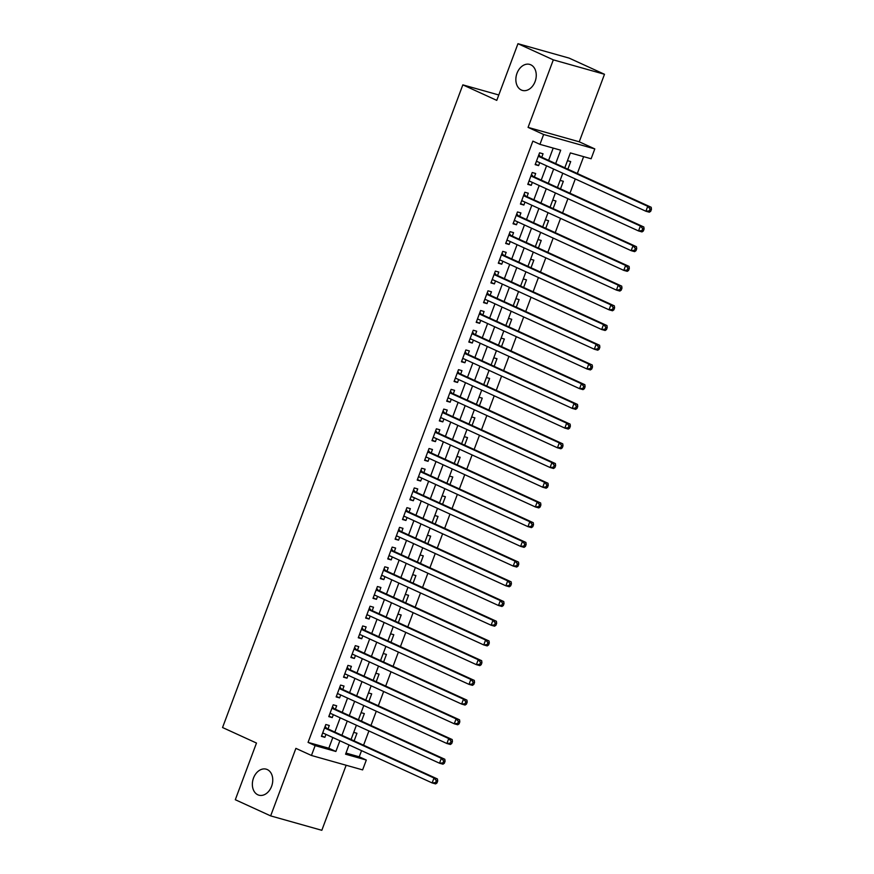 <?xml version="1.0" encoding="UTF-8"?>
<svg xmlns="http://www.w3.org/2000/svg" width="874" height="874" viewBox="0 0 874 874"><rect width="100%" height="100%" fill="white"/><g stroke="black" fill="none" stroke-linecap="round" stroke-linejoin="round"><path stroke-width="1.31" d="M267.269 769.557A13.514 9.898 105.7 0 1 271.858 785.595A13.514 9.898 105.7 0 1 258.89 795.187A13.514 9.898 105.7 0 1 257.841 794.794A13.514 9.898 105.7 0 1 253.252 778.767A13.514 9.898 105.7 0 1 266.22 769.175A13.514 9.898 105.7 0 1 267.269 769.557M530.78 64.796A13.514 9.898 105.7 0 1 535.358 80.823A13.514 9.898 105.7 0 1 522.401 90.415A13.514 9.898 105.7 0 1 521.341 90.022A13.514 9.898 105.7 0 1 516.753 73.995A13.514 9.898 105.7 0 1 529.72 64.403A13.514 9.898 105.7 0 1 530.78 64.796M345.984 753.071L359.247 756.808L366.315 760.03L362.623 769.896L311.45 755.475L315.132 745.62L335.878 751.465L339.888 740.748M498.792 94.982L462.838 84.865L222.553 727.529L256.486 743.042L235.303 799.721L270.656 815.89L321.829 830.3L346.148 765.253M462.838 84.865L496.771 100.379L517.965 43.7L569.138 58.11L604.491 74.279L553.318 59.858L528.071 127.385L543.628 134.498L594.801 148.908L591.119 158.762L570.372 152.917L564.812 167.786M528.071 127.385L579.244 141.796L604.491 74.279M579.244 141.796L594.801 148.908M359.247 756.808L361.541 750.646M363.573 745.205L368.915 730.937M370.947 725.486L376.279 711.228M378.322 705.777L383.653 691.509M385.685 686.057L391.028 671.8M393.06 666.349L398.391 652.08M400.434 646.64L405.765 632.372M407.797 626.92L413.14 612.652M415.172 607.212L420.503 592.943M422.546 587.492L427.878 573.224M429.91 567.783L435.252 553.515M437.284 548.064L442.615 533.796M444.658 528.355L449.99 514.087M452.022 508.635L457.364 494.367M459.396 488.927L464.728 474.658M466.771 469.207L472.102 454.939M474.134 449.498L479.476 435.23M481.508 429.779L486.84 415.521M488.883 410.07L494.214 395.802M496.246 390.361L501.589 376.093M503.621 370.642L508.952 356.373M510.995 350.933L516.326 336.665M518.358 331.213L523.701 316.945M525.733 311.505L531.064 297.236M533.107 291.785L538.439 277.517M540.471 272.076L545.813 257.808M547.845 252.357L553.176 238.089M555.219 232.648L560.551 218.38M562.583 212.928L567.925 198.66M569.957 193.22L575.289 178.952M577.332 173.5L583.624 156.654M517.965 43.7L553.318 59.858M328.001 728.938L329.29 725.486L325.827 724.513L321.413 736.345L324.866 737.317L325.958 734.389M335.376 709.229L336.665 705.777L333.202 704.805L328.777 716.625L332.24 717.598L333.333 714.67M342.739 689.51L344.028 686.057L340.576 685.085L336.151 696.917L339.604 697.889L340.707 694.961M350.113 669.801L351.403 666.349L347.939 665.376L343.526 677.197L346.978 678.18L348.071 675.241M357.488 650.081L358.777 646.629L355.314 645.657L350.889 657.488L354.352 658.461L355.445 655.533M364.851 630.373L366.14 626.92L362.688 625.948L358.264 637.769L361.716 638.752L362.819 635.813M372.226 610.653L373.515 607.201L370.052 606.228L365.638 618.06L369.09 619.032L370.183 616.104M379.6 590.944L380.889 587.492L377.426 586.52L373.001 598.34L376.465 599.324L377.557 596.385M386.964 571.225L388.253 567.772L384.8 566.8L380.376 578.632L383.828 579.604L384.931 576.676M394.338 551.516L395.627 548.064L392.164 547.091L387.75 558.923L391.202 559.895L392.295 556.957M401.712 531.796L403.001 528.355L399.538 527.372L395.114 539.203L398.577 540.176L399.669 537.248M409.076 512.088L410.365 508.635L406.913 507.663L402.488 519.495L405.94 520.467L407.044 517.528M416.45 492.368L417.739 488.927L414.276 487.943L409.862 499.775L413.315 500.747L414.407 497.819M423.824 472.659L425.114 469.207L421.65 468.235L417.226 480.066L420.689 481.039L421.781 478.111M431.188 452.94L432.477 449.498L429.025 448.526L424.6 460.347L428.052 461.319L429.156 458.391M438.562 433.231L439.851 429.779L436.388 428.806L431.974 440.638L435.427 441.61L436.519 438.682M445.926 413.522L447.226 410.07L443.763 409.098L439.338 420.918L442.801 421.891L443.894 418.963M453.3 393.803L454.589 390.35L451.137 389.378L446.712 401.21L450.165 402.182L451.268 399.254M460.674 374.094L461.964 370.642L458.5 369.669L454.087 381.49L457.539 382.473L458.632 379.534M468.038 354.374L469.338 350.922L465.875 349.95L461.45 361.781L464.913 362.754L466.006 359.826M475.412 334.666L476.701 331.213L473.249 330.241L468.825 342.062L472.277 343.045L473.38 340.106M482.787 314.946L484.076 311.494L480.613 310.521L476.199 322.353L479.651 323.325L480.744 320.397M490.15 295.237L491.45 291.785L487.987 290.813L483.562 302.644L487.026 303.617L488.118 300.678M497.524 275.518L498.814 272.076L495.361 271.093L490.937 282.925L494.389 283.897L495.492 280.969M504.899 255.809L506.188 252.357L502.725 251.384L498.311 263.216L501.763 264.188L502.856 261.25M512.262 236.089L513.562 232.648L510.099 231.665L505.675 243.496L509.138 244.469L510.23 241.541M519.637 216.381L520.926 212.928L517.474 211.956L513.049 223.788L516.501 224.76L517.605 221.821M527.011 196.661L528.3 193.22L524.837 192.236L520.423 204.068L523.876 205.04L524.968 202.113M534.375 176.952L535.675 173.5L532.211 172.528L527.787 184.359L531.25 185.332L532.342 182.404M567.86 169.174L570.7 161.581L567.477 160.674M560.496 188.893L563.337 181.289L560.103 180.383M553.122 208.602L555.962 201.009L552.729 200.102M545.747 228.322L548.588 220.718L545.365 219.811M538.384 248.03L541.225 240.437L537.991 239.52M531.01 267.75L533.85 260.146L530.616 259.239M523.635 287.459L526.476 279.866L523.253 278.948M516.272 307.178L519.112 299.574L515.879 298.668M508.897 326.887L511.738 319.294L508.504 318.376M501.523 346.596L504.364 339.003L501.141 338.096M494.16 366.315L497 358.711L493.766 357.805M486.785 386.024L489.626 378.431L486.392 377.524M479.411 405.744L482.251 398.14L479.028 397.233M472.047 425.452L474.888 417.859L471.654 416.953M464.673 445.172L467.514 437.568L464.28 436.661M457.299 464.881L460.139 457.288L456.916 456.381M449.935 484.6L452.776 476.996L449.542 476.09M442.561 504.309L445.401 496.716L442.168 495.809M435.186 524.029L438.027 516.425L434.804 515.518M427.823 543.737L430.663 536.144L427.43 535.227M420.449 563.457L423.289 555.853L420.055 554.946M413.074 583.166L415.915 575.573L412.692 574.655M405.711 602.885L408.551 595.281L405.317 594.375M398.336 622.594L401.177 615.001L397.943 614.083M390.962 642.303L393.803 634.71L390.58 633.803M383.599 662.022L386.439 654.418L383.205 653.512M376.224 681.731L379.065 674.138L375.831 673.231M368.85 701.451L371.69 693.847L368.467 692.94M361.486 721.159L364.327 713.566L361.093 712.66M353.719 732.368L356.953 733.275L354.112 740.879M555.678 163.602L560.693 150.197L539.946 144.352L532.867 141.118L308.063 742.387L328.81 748.231L332.819 737.514M334.851 732.073L340.194 717.805M342.226 712.354L347.557 698.086M349.6 692.645L354.931 678.377M356.963 672.925L362.306 658.668M364.338 653.217L369.669 638.949M371.712 633.508L377.044 619.24M379.076 613.788L384.418 599.52M386.45 594.08L391.781 579.812M393.824 574.36L399.156 560.092M401.188 554.651L406.53 540.383M408.562 534.932L413.894 520.664M415.937 515.223L421.268 500.955M423.3 495.503L428.642 481.235M430.674 475.795L436.006 461.527M438.049 456.075L443.38 441.807M445.412 436.366L450.755 422.098M452.787 416.647L458.118 402.39M460.161 396.938L465.492 382.67M467.524 377.218L472.856 362.961M474.899 357.51L480.23 343.242M482.273 337.801L487.605 323.533M489.637 318.081L494.968 303.813M497.011 298.373L502.342 284.105M504.385 278.653L509.717 264.385M511.749 258.944L517.08 244.676M519.123 239.225L524.455 224.957M526.498 219.516L531.829 205.248M533.861 199.796L539.192 185.528M541.235 180.088L546.567 165.82M548.61 160.368L553.198 148.088M541.749 157.233L543.038 153.791L539.586 152.819L535.161 164.64L538.613 165.612L539.717 162.684M311.45 755.475L295.893 748.363L270.656 815.89M308.063 742.387L315.132 745.62M539.946 144.352L543.628 134.498M349.032 744.932L345.569 754.196L366.315 760.03M562.78 173.227L557.448 187.495M555.405 192.946L550.074 207.214M548.042 212.655L542.699 226.923M540.667 232.375L535.336 246.643M533.293 252.083L527.962 266.352M525.929 271.803L520.587 286.06M518.555 291.512L513.224 305.78M511.181 311.231L505.849 325.489M503.817 330.94L498.475 345.208M496.443 350.649L491.112 364.917M489.069 370.368L483.737 384.636M481.705 390.077L476.363 404.345M474.331 409.797L468.999 424.065M466.956 429.505L461.625 443.774M459.593 449.225L454.251 463.493M452.219 468.934L446.887 483.202M444.844 488.653L439.513 502.921M437.481 508.362L432.138 522.63M430.106 528.082L424.775 542.35M422.732 547.79L417.401 562.058M415.368 567.51L410.026 581.767M407.994 587.219L402.663 601.487M400.62 606.938L395.288 621.196M393.256 626.647L387.914 640.915M385.882 646.356L380.551 660.624M378.508 666.075L373.176 680.343M371.144 685.784L365.802 700.052M363.77 705.504L358.438 719.772M356.395 725.212L351.064 739.48M341.931 735.307L347.262 721.039M349.294 715.587L354.626 701.319M356.668 695.879L362 681.611M364.032 676.159L369.374 661.891M371.406 656.45L376.738 642.182M378.781 636.731L384.112 622.474M386.144 617.022L391.486 602.754M393.519 597.303L398.85 583.045M400.893 577.594L406.224 563.326M408.256 557.885L413.599 543.617M415.631 538.166L420.962 523.897M423.005 518.457L428.336 504.189M430.369 498.737L435.711 484.469M437.743 479.028L443.074 464.76M445.117 459.309L450.449 445.041M452.481 439.6L457.823 425.332M459.855 419.881L465.187 405.612M467.229 400.172L472.561 385.904M474.593 380.452L479.935 366.184M481.967 360.743L487.299 346.475M489.342 341.024L494.673 326.767M496.705 321.315L502.047 307.047M504.079 301.596L509.411 287.338M511.454 281.887L516.785 267.619M518.817 262.178L524.16 247.91M526.192 242.459L531.523 228.19M533.566 222.75L538.897 208.482M540.93 203.03L546.272 188.762M548.304 183.322L553.635 169.053M328.81 748.231L335.878 751.465M535.358 164.126L538.613 165.612M527.983 183.835L531.25 185.332M520.609 203.555L523.876 205.04M513.246 223.263L516.501 224.76M505.871 242.983L509.138 244.469M498.497 262.692L501.763 264.188M491.133 282.411L494.389 283.897M483.759 302.12L487.026 303.617M476.385 321.84L479.651 323.325M469.021 341.548L472.277 343.045M461.647 361.257L464.913 362.754M454.272 380.977L457.539 382.473M446.909 400.685L450.165 402.182M439.535 420.405L442.801 421.891M432.16 440.114L435.427 441.61M424.797 459.833L428.052 461.319M417.422 479.542L420.689 481.039M410.048 499.262L413.315 500.747M402.685 518.97L405.94 520.467M395.31 538.69L398.577 540.176M387.936 558.399L391.202 559.895M380.572 578.118L383.828 579.604M373.198 597.827L376.465 599.324M365.824 617.547L369.09 619.032M358.46 637.255L361.716 638.752M351.086 656.964L354.352 658.461M343.711 676.684L346.978 678.18M336.348 696.392L339.604 697.889M328.974 716.112L332.24 717.598M321.599 735.821L324.866 737.317M650.715 211.279L651.447 209.301L650.07 208.919L649.327 210.885L650.715 211.279L649.36 212.207L645.897 211.235L536.45 161.187M649.327 210.885L645.897 211.235L647.743 206.308L651.206 207.28L540.624 156.719A2.109 1.551 -74.3 0 1 540.143 156.337L538.876 154.698M538.297 156.26L647.743 206.308L650.07 208.919M537.379 161.624L536.254 161.712M651.447 209.301L651.206 207.28M643.34 230.987L644.083 229.021L642.696 228.627L641.964 230.605L643.34 230.987L641.986 231.916L638.533 230.944L529.076 180.907M641.964 230.605L638.533 230.944L640.369 226.016L643.832 226.989L533.249 176.439A2.109 1.551 -74.3 0 1 532.769 176.045L531.501 174.418M530.922 175.98L640.369 226.016L642.696 228.627M530.015 181.333L528.879 181.431M644.083 229.021L643.832 226.989M635.966 250.707L636.709 248.729L635.322 248.347L634.59 250.314L635.966 250.707L634.622 251.636L631.159 250.663L521.712 200.616M634.59 250.314L631.159 250.663L633.005 245.736L636.458 246.708L525.875 196.147A2.109 1.551 -74.3 0 1 525.405 195.765L524.138 194.126M523.548 195.689L633.005 245.736L635.322 248.347M522.641 201.053L521.516 201.14M636.709 248.729L636.458 246.708M628.603 270.416L629.335 268.449L627.958 268.056L627.215 270.033L628.603 270.416L627.248 271.344L623.785 270.372L514.338 220.335M627.215 270.033L623.785 270.372L625.631 265.445L629.094 266.417L518.511 215.867A2.109 1.551 -74.3 0 1 518.031 215.474L516.763 213.846M516.184 215.408L625.631 265.445L627.958 268.056M515.278 220.761L514.141 220.86M629.335 268.449L629.094 266.417M621.228 290.135L621.971 288.158L620.584 287.775L619.852 289.742L621.228 290.135L619.874 291.064L616.421 290.092L506.964 240.044M619.852 289.742L616.421 290.092L618.257 285.164L621.72 286.137L511.137 235.576A2.109 1.551 -74.3 0 1 510.656 235.193L509.389 233.555M508.81 235.117L618.257 285.164L620.584 287.775M507.903 240.47L506.767 240.569M621.971 288.158L621.72 286.137M613.854 309.844L614.597 307.877L613.209 307.484L612.477 309.462L613.854 309.844L612.51 310.773L609.047 309.8L499.6 259.764M612.477 309.462L609.047 309.8L610.893 304.873L614.346 305.845L503.763 255.284A2.109 1.551 -74.3 0 1 503.293 254.902L502.026 253.274M501.436 254.837L610.893 304.873L613.209 307.484M500.529 260.19L499.404 260.288M614.597 307.877L614.346 305.845M606.49 329.564L607.222 327.586L605.846 327.204L605.103 329.17L606.49 329.564L605.136 330.492L601.673 329.52L492.226 279.472M605.103 329.17L601.673 329.52L603.519 324.593L606.982 325.565L496.399 275.004A2.109 1.551 -74.3 0 1 495.919 274.622L494.651 272.983M494.072 274.545L603.519 324.593L605.846 327.204M493.165 279.899L492.029 279.997M607.222 327.586L606.982 325.565M599.116 349.272L599.859 347.306L598.471 346.912L597.74 348.879L599.116 349.272L597.761 350.201L594.309 349.229L484.852 299.192M597.74 348.879L594.309 349.229L596.144 344.301L599.608 345.274L489.025 294.713A2.109 1.551 -74.3 0 1 488.544 294.33L487.277 292.703M486.698 294.265L596.144 344.301L598.471 346.912M485.791 299.618L484.655 299.716M599.859 347.306L599.608 345.274M591.753 368.992L592.485 367.014L591.097 366.621L590.365 368.599L591.753 368.992L590.398 369.921L586.935 368.948L477.488 318.901M590.365 368.599L586.935 368.948L588.781 364.01L592.233 364.993L481.65 314.432A2.109 1.551 -74.3 0 1 481.181 314.05L479.913 312.411M479.323 313.974L588.781 364.01L591.097 366.621M478.417 319.327L477.291 319.425M592.485 367.014L592.233 364.993M584.378 388.701L585.11 386.734L583.734 386.341L582.991 388.307L584.378 388.701L583.024 389.629L579.56 388.657L470.114 338.62M582.991 388.307L579.56 388.657L581.407 383.73L584.87 384.702L474.287 334.141A2.109 1.551 -74.3 0 1 473.806 333.759L472.539 332.131M471.96 333.693L581.407 383.73L583.734 386.341M471.053 339.046L469.917 339.145M585.11 386.734L584.87 384.702M577.004 408.409L577.747 406.443L576.359 406.049L575.627 408.027L577.004 408.409L575.649 409.349L572.197 408.377L462.739 358.329M575.627 408.027L572.197 408.377L574.032 403.438L577.495 404.422L466.913 353.861A2.109 1.551 -74.3 0 1 466.432 353.478L465.165 351.84M464.586 353.402L574.032 403.438L576.359 406.049M463.679 358.755L462.543 358.853M577.747 406.443L577.495 404.422M569.64 428.129L570.372 426.162L568.985 425.769L568.253 427.736L569.64 428.129L568.286 429.058L564.822 428.085L455.376 378.049M568.253 427.736L564.822 428.085L566.669 423.158L570.121 424.13L459.538 373.569A2.109 1.551 -74.3 0 1 459.068 373.187L457.801 371.559M457.211 373.111L566.669 423.158L568.985 425.769M456.304 378.475L455.179 378.573M570.372 426.162L570.121 424.13M562.266 447.838L562.998 445.871L561.621 445.478L560.879 447.455L562.266 447.838L560.911 448.777L557.448 447.794L448.001 397.757M560.879 447.455L557.448 447.794L559.294 442.867L562.758 443.839L452.175 393.289A2.109 1.551 -74.3 0 1 451.694 392.907L450.427 391.268M449.848 392.83L559.294 442.867L561.621 445.478M448.941 398.183L447.805 398.282M562.998 445.871L562.758 443.839M554.892 467.557L555.635 465.58L554.247 465.197L553.515 467.164L554.892 467.557L553.537 468.486L550.085 467.514L440.627 417.477M553.515 467.164L550.085 467.514L551.92 462.586L555.383 463.559L444.8 412.998A2.109 1.551 -74.3 0 1 444.331 412.615L443.052 410.977M442.473 412.539L551.92 462.586L554.247 465.197M441.567 417.903L440.43 418.001M555.635 465.58L555.383 463.559M547.528 487.266L548.26 485.299L546.873 484.906L546.141 486.884L547.528 487.266L546.174 488.205L542.71 487.222L433.264 437.186M546.141 486.884L542.71 487.222L544.557 482.295L548.009 483.267L437.426 432.717A2.109 1.551 -74.3 0 1 436.956 432.335L435.689 430.696M435.099 432.259L544.557 482.295L546.873 484.906M434.192 437.612L433.067 437.71M548.26 485.299L548.009 483.267M540.154 506.986L540.886 505.008L539.509 504.626L538.766 506.592L540.154 506.986L538.799 507.914L535.336 506.942L425.889 456.894M538.766 506.592L535.336 506.942L537.182 502.015L540.645 502.987L430.063 452.426A2.109 1.551 -74.3 0 1 429.582 452.044L428.315 450.405M427.736 451.967L537.182 502.015L539.509 504.626M426.829 457.331L425.693 457.419M540.886 505.008L540.645 502.987M532.779 526.694L533.522 524.728L532.135 524.334L531.403 526.312L532.779 526.694L531.425 527.623L527.972 526.651L418.515 476.614M531.403 526.312L527.972 526.651L529.808 521.723L533.271 522.696L422.688 472.146A2.109 1.551 -74.3 0 1 422.218 471.752L420.94 470.125M420.361 471.687L529.808 521.723L532.135 524.334M419.454 477.04L418.318 477.138M533.522 524.728L533.271 522.696M525.416 546.414L526.148 544.436L524.761 544.054L524.029 546.021L525.416 546.414L524.061 547.342L520.598 546.37L411.151 496.323M524.029 546.021L520.598 546.37L522.444 541.443L525.897 542.415L415.314 491.854A2.109 1.551 -74.3 0 1 414.844 491.472L413.577 489.833M412.987 491.396L522.444 541.443L524.761 544.054M412.08 496.76L410.955 496.847M526.148 544.436L525.897 542.415M518.042 566.123L518.774 564.156L517.397 563.763L516.654 565.74L518.042 566.123L516.687 567.051L513.224 566.079L403.777 516.042M516.654 565.74L513.224 566.079L515.07 561.152L518.533 562.124L407.95 511.574A2.109 1.551 -74.3 0 1 407.47 511.181L406.202 509.553M405.623 511.115L515.07 561.152L517.397 563.763M404.717 516.468L403.58 516.567M518.774 564.156L518.533 562.124M510.667 585.842L511.41 583.865L510.023 583.482L509.291 585.449L510.667 585.842L509.313 586.771L505.86 585.799L396.403 535.751M509.291 585.449L505.86 585.799L507.696 580.871L511.159 581.844L400.576 531.283A2.109 1.551 -74.3 0 1 400.106 530.9L398.828 529.262M398.249 530.824L507.696 580.871L510.023 583.482M397.342 536.177L396.206 536.275M511.41 583.865L511.159 581.844M503.304 605.551L504.036 603.584L502.648 603.191L501.916 605.169L503.304 605.551L501.949 606.48L498.486 605.507L389.039 555.471M501.916 605.169L498.486 605.507L500.332 600.58L503.785 601.552L393.202 550.991A2.109 1.551 -74.3 0 1 392.732 550.609L391.465 548.981M390.875 550.544L500.332 600.58L502.648 603.191M389.968 555.897L388.843 555.995M504.036 603.584L503.785 601.552M495.929 625.271L496.661 623.293L495.285 622.911L494.542 624.877L495.929 625.271L494.575 626.199L491.112 625.227L381.665 575.179M494.542 624.877L491.112 625.227L492.958 620.3L496.421 621.272L385.838 570.711A2.109 1.551 -74.3 0 1 385.358 570.329L384.09 568.69M383.511 570.252L492.958 620.3L495.285 622.911M382.604 575.605L381.468 575.704M496.661 623.293L496.421 621.272M488.555 644.979L489.298 643.013L487.911 642.619L487.179 644.586L488.555 644.979L487.2 645.908L483.748 644.936L374.291 594.899M487.179 644.586L483.748 644.936L485.583 640.008L489.047 640.981L378.464 590.42A2.109 1.551 -74.3 0 1 377.994 590.037L376.716 588.41M376.137 589.972L485.583 640.008L487.911 642.619M375.23 595.325L374.094 595.423M489.298 643.013L489.047 640.981M481.192 664.699L481.924 662.721L480.536 662.328L479.804 664.306L481.192 664.699L479.837 665.627L476.374 664.655L366.927 614.608M479.804 664.306L476.374 664.655L478.22 659.717L481.672 660.7L371.089 610.139A2.109 1.551 -74.3 0 1 370.62 609.757L369.352 608.118M368.762 609.681L478.22 659.717L480.536 662.328M367.856 615.034L366.73 615.132M481.924 662.721L481.672 660.7M473.817 684.408L474.549 682.441L473.173 682.048L472.43 684.014L473.817 684.408L472.463 685.336L468.999 684.364L359.553 634.327M472.43 684.014L468.999 684.364L470.846 679.437L474.309 680.409L363.726 629.848A2.109 1.551 -74.3 0 1 363.245 629.466L361.978 627.838M361.399 629.4L470.846 679.437L473.173 682.048M360.492 634.753L359.356 634.852M474.549 682.441L474.309 680.409M466.443 704.116L467.186 702.15L465.798 701.756L465.066 703.734L466.443 704.116L465.088 705.056L461.636 704.073L352.178 654.036M465.066 703.734L461.636 704.073L463.471 699.145L466.935 700.129L356.352 649.568A2.109 1.551 -74.3 0 1 355.882 649.185L354.604 647.547M354.025 649.109L463.471 699.145L465.798 701.756M353.118 654.462L351.982 654.56M467.186 702.15L466.935 700.129M459.079 723.836L459.811 721.869L458.424 721.476L457.692 723.443L459.079 723.836L457.725 724.764L454.262 723.792L344.815 673.756M457.692 723.443L454.262 723.792L456.108 718.865L459.56 719.837L348.977 669.276A2.109 1.551 -74.3 0 1 348.507 668.894L347.24 667.266M346.65 668.818L456.108 718.865L458.424 721.476M345.743 674.182L344.618 674.28M459.811 721.869L459.56 719.837M451.705 743.545L452.437 741.578L451.06 741.185L450.318 743.162L451.705 743.545L450.35 744.484L446.887 743.501L337.44 693.464M450.318 743.162L446.887 743.501L448.733 738.574L452.197 739.546L341.614 688.996A2.109 1.551 -74.3 0 1 341.133 688.614L339.866 686.975M339.287 688.537L448.733 738.574L451.06 741.185M338.38 693.89L337.244 693.989M452.437 741.578L452.197 739.546M444.331 763.264L445.074 761.287L443.686 760.904L442.954 762.871L444.331 763.264L442.976 764.193L439.524 763.221L330.066 713.184M442.954 762.871L439.524 763.221L441.359 758.293L444.822 759.266L334.239 708.705A2.109 1.551 -74.3 0 1 333.77 708.322L332.491 706.684M331.912 708.246L441.359 758.293L443.686 760.904M331.006 713.61L329.869 713.708M445.074 761.287L444.822 759.266M436.967 782.973L437.699 781.006L436.312 780.613L435.58 782.591L436.967 782.973L435.613 783.902L432.149 782.929L322.703 732.893M435.58 782.591L432.149 782.929L433.996 778.002L437.448 778.974L326.865 728.424A2.109 1.551 -74.3 0 1 326.395 728.042L325.128 726.403M324.538 727.966L433.996 778.002L436.312 780.613M323.631 733.319L322.506 733.417M437.699 781.006L437.448 778.974M538.439 155.856L540.143 156.337M538.362 156.085L540.624 156.719M531.075 175.576L532.769 176.045M530.988 175.794L533.249 176.439M523.701 195.284L525.405 195.765M523.613 195.514L525.875 196.147M516.337 215.004L518.031 215.474M516.25 215.222L518.511 215.867M508.963 234.713L510.656 235.193M508.876 234.942L511.137 235.576M501.589 254.432L503.293 254.902M501.501 254.651L503.763 255.284M494.225 274.141L495.919 274.622M494.138 274.37L496.399 275.004M486.851 293.85L488.544 294.33M486.763 294.079L489.025 294.713M479.476 313.569L481.181 314.05M479.389 313.799L481.65 314.432M472.113 333.278L473.806 333.759M472.026 333.507L474.287 334.141M464.739 352.998L466.432 353.478M464.651 353.227L466.913 353.861M457.364 372.706L459.068 373.187M457.277 372.936L459.538 373.569M450.001 392.426L451.694 392.907M449.913 392.644L452.175 393.289M442.626 412.135L444.331 412.615M442.539 412.364L444.8 412.998M435.252 431.854L436.956 432.335M435.165 432.073L437.426 432.717M427.889 451.563L429.582 452.044M427.801 451.792L430.063 452.426M420.514 471.283L422.218 471.752M420.427 471.501L422.688 472.146M413.14 490.991L414.844 491.472M413.052 491.221L415.314 491.854M405.776 510.711L407.47 511.181M405.689 510.929L407.95 511.574M398.402 530.42L400.106 530.9M398.315 530.649L400.576 531.283M391.028 550.139L392.732 550.609M390.951 550.358L393.202 550.991M383.664 569.848L385.358 570.329M383.577 570.077L385.838 570.711M376.29 589.557L377.994 590.037M376.202 589.786L378.464 590.42M368.915 609.276L370.62 609.757M368.839 609.506L371.089 610.139M361.552 628.985L363.245 629.466M361.465 629.214L363.726 629.848M354.178 648.705L355.882 649.185M354.09 648.934L356.352 649.568M346.803 668.413L348.507 668.894M346.727 668.643L348.977 669.276M339.44 688.133L341.133 688.614M339.352 688.351L341.614 688.996M332.065 707.842L333.77 708.322M331.978 708.071L334.239 708.705M324.691 727.561L326.395 728.042M324.615 727.78L326.865 728.424"/></g></svg>
